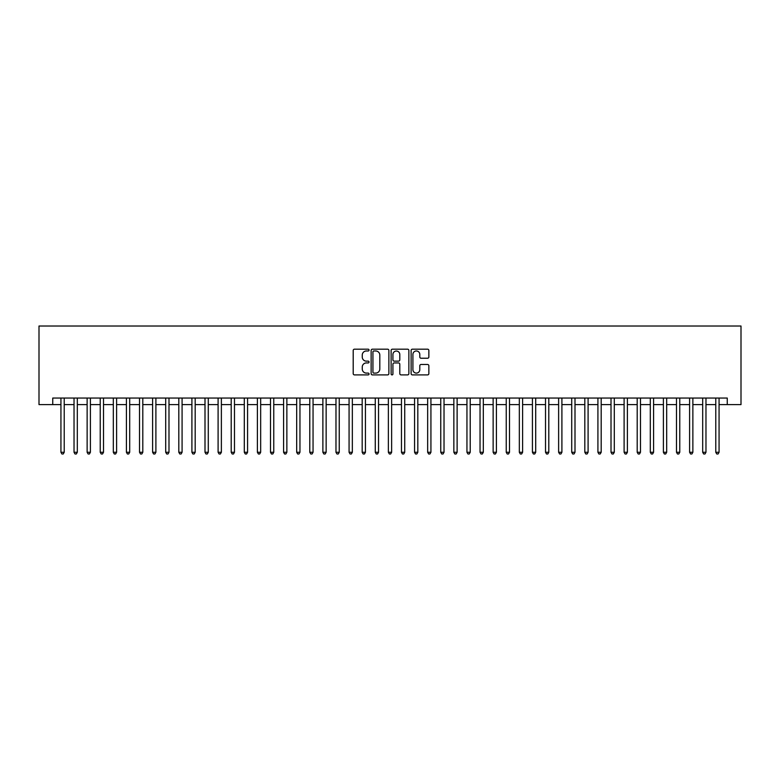 <?xml version="1.0" encoding="UTF-8"?>
<svg xmlns="http://www.w3.org/2000/svg" width="780" height="780" viewBox="0 0 780 780"><rect width="100%" height="100%" fill="white"/><g stroke="black" fill="none" stroke-linecap="round" stroke-linejoin="round"><path stroke-width="1.17" d="M369.047 350.084A0.897 0.897 0 0 0 368.15 349.186L354.49 349.186A1.287 1.287 0 0 0 353.203 350.464L353.203 373.61A1.287 1.287 0 0 0 354.49 374.897L368.15 374.897A0.897 0.897 0 0 0 369.047 373.99A0.897 0.897 0 0 0 368.15 373.094L366.376 373.094A4.114 4.114 0 0 1 362.261 368.979L362.261 367.048A4.114 4.114 0 0 1 366.376 362.934L368.15 362.934A0.897 0.897 0 0 0 369.047 362.037A0.897 0.897 0 0 0 368.15 361.14L366.376 361.14A4.114 4.114 0 0 1 362.261 357.026L362.261 355.095A4.114 4.114 0 0 1 366.376 350.981L368.15 350.981A0.897 0.897 0 0 0 369.047 350.084M427.567 358.244A1.287 1.287 0 0 0 428.854 356.957L428.854 350.464A1.287 1.287 0 0 0 427.567 349.186L412.406 349.186A1.287 1.287 0 0 0 411.119 350.464L411.119 373.61A1.287 1.287 0 0 0 412.406 374.897L427.567 374.897A1.287 1.287 0 0 0 428.854 373.61L428.854 365.761A1.287 1.287 0 0 0 427.567 364.484L421.083 364.484A1.287 1.287 0 0 0 419.796 365.761L419.796 369.652A3.442 3.442 0 0 1 416.354 373.094A3.442 3.442 0 0 1 412.912 369.652L412.912 354.422A3.442 3.442 0 0 1 416.354 350.981A3.442 3.442 0 0 1 419.796 354.422L419.796 356.957A1.287 1.287 0 0 0 421.083 358.244L427.567 358.244M52.748 404.606L52.748 398.053L727.252 398.053L727.252 404.606L741 404.606L741 326.02L39 326.02L39 404.606L60.938 404.606M388.879 350.464A1.287 1.287 0 0 0 387.592 349.186L372.421 349.186A1.287 1.287 0 0 0 371.134 350.464L371.134 373.61A1.287 1.287 0 0 0 372.421 374.897L387.592 374.897A1.287 1.287 0 0 0 388.879 373.61L388.879 350.464M392.408 349.186L407.579 349.186A1.287 1.287 0 0 1 408.866 350.464L408.866 373.61A1.287 1.287 0 0 1 407.579 374.897L401.086 374.897A1.287 1.287 0 0 1 399.799 373.61L399.799 364.221A1.287 1.287 0 0 0 398.522 362.934L394.212 362.934A1.287 1.287 0 0 0 392.925 364.221L392.925 373.99A0.897 0.897 0 0 1 392.028 374.897A0.897 0.897 0 0 1 391.121 373.99L391.121 350.464A1.287 1.287 0 0 1 392.408 349.186M64.213 404.606L74.032 404.606M77.308 404.606L87.136 404.606M90.402 404.606L100.23 404.606M103.506 404.606L113.324 404.606M116.6 404.606L126.418 404.606M129.695 404.606L139.522 404.606M142.799 404.606L152.617 404.606M155.893 404.606L165.711 404.606M168.987 404.606L178.815 404.606M182.081 404.606L191.909 404.606M195.185 404.606L205.003 404.606M208.28 404.606L218.098 404.606M221.374 404.606L231.202 404.606M234.478 404.606L244.296 404.606M247.572 404.606L257.39 404.606M260.666 404.606L270.494 404.606M273.76 404.606L283.589 404.606M286.865 404.606L296.683 404.606M299.959 404.606L309.777 404.606M313.053 404.606L322.881 404.606M326.147 404.606L335.975 404.606M339.251 404.606L349.069 404.606M352.346 404.606L362.173 404.606M365.44 404.606L375.268 404.606M378.544 404.606L388.362 404.606M391.638 404.606L401.456 404.606M404.732 404.606L414.56 404.606M417.827 404.606L427.654 404.606M430.93 404.606L440.749 404.606M444.025 404.606L453.853 404.606M457.119 404.606L466.947 404.606M470.223 404.606L480.041 404.606M483.317 404.606L493.135 404.606M496.411 404.606L506.24 404.606M509.506 404.606L519.334 404.606M522.61 404.606L532.428 404.606M535.704 404.606L545.522 404.606M548.798 404.606L558.626 404.606M561.902 404.606L571.721 404.606M574.996 404.606L584.815 404.606M588.091 404.606L597.919 404.606M601.185 404.606L611.013 404.606M614.289 404.606L624.107 404.606M627.383 404.606L637.201 404.606M640.477 404.606L650.306 404.606M653.582 404.606L663.4 404.606M666.676 404.606L676.494 404.606M679.77 404.606L689.598 404.606M692.864 404.606L702.692 404.606M705.968 404.606L715.786 404.606M719.062 404.606L727.252 404.606M373.834 350.981A0.897 0.897 0 0 0 372.938 351.877L372.938 372.197A0.897 0.897 0 0 0 373.834 373.094L375.697 373.094A4.114 4.114 0 0 0 379.811 368.979L379.811 355.095A4.114 4.114 0 0 0 375.697 350.981L373.834 350.981M399.799 354.481A3.442 3.442 0 0 0 396.367 351.049A3.442 3.442 0 0 0 392.925 354.481L392.925 359.853A1.287 1.287 0 0 0 394.212 361.14L398.522 361.14A1.287 1.287 0 0 0 399.799 359.853L399.799 354.481M64.213 398.053L64.213 452.273L60.938 452.273L60.938 398.053M64.213 452.273L63.229 453.979L61.922 453.979L60.938 452.273M77.308 398.053L77.308 452.273L74.032 452.273L74.032 398.053M77.308 452.273L76.323 453.979L75.016 453.979L74.032 452.273M90.402 398.053L90.402 452.273L87.136 452.273L87.136 398.053M90.402 452.273L89.427 453.979L88.111 453.979L87.136 452.273M103.506 398.053L103.506 452.273L100.23 452.273L100.23 398.053M103.506 452.273L102.521 453.979L101.215 453.979L100.23 452.273M116.6 398.053L116.6 452.273L113.324 452.273L113.324 398.053M116.6 452.273L115.615 453.979L114.309 453.979L113.324 452.273M129.695 398.053L129.695 452.273L126.418 452.273L126.418 398.053M129.695 452.273L128.71 453.979L127.403 453.979L126.418 452.273M142.799 398.053L142.799 452.273L139.522 452.273L139.522 398.053M142.799 452.273L141.814 453.979L140.498 453.979L139.522 452.273M155.893 398.053L155.893 452.273L152.617 452.273L152.617 398.053M155.893 452.273L154.908 453.979L153.601 453.979L152.617 452.273M168.987 398.053L168.987 452.273L165.711 452.273L165.711 398.053M168.987 452.273L168.002 453.979L166.696 453.979L165.711 452.273M182.081 398.053L182.081 452.273L178.815 452.273L178.815 398.053M182.081 452.273L181.106 453.979L179.79 453.979L178.815 452.273M195.185 398.053L195.185 452.273L191.909 452.273L191.909 398.053M195.185 452.273L194.201 453.979L192.894 453.979L191.909 452.273M208.28 398.053L208.28 452.273L205.003 452.273L205.003 398.053M208.28 452.273L207.295 453.979L205.988 453.979L205.003 452.273M221.374 398.053L221.374 452.273L218.098 452.273L218.098 398.053M221.374 452.273L220.389 453.979L219.082 453.979L218.098 452.273M234.478 398.053L234.478 452.273L231.202 452.273L231.202 398.053M234.478 452.273L233.493 453.979L232.177 453.979L231.202 452.273M247.572 398.053L247.572 452.273L244.296 452.273L244.296 398.053M247.572 452.273L246.587 453.979L245.281 453.979L244.296 452.273M260.666 398.053L260.666 452.273L257.39 452.273L257.39 398.053M260.666 452.273L259.681 453.979L258.375 453.979L257.39 452.273M273.76 398.053L273.76 452.273L270.494 452.273L270.494 398.053M273.76 452.273L272.785 453.979L271.469 453.979L270.494 452.273M286.865 398.053L286.865 452.273L283.589 452.273L283.589 398.053M286.865 452.273L285.88 453.979L284.573 453.979L283.589 452.273M299.959 398.053L299.959 452.273L296.683 452.273L296.683 398.053M299.959 452.273L298.974 453.979L297.668 453.979L296.683 452.273M313.053 398.053L313.053 452.273L309.777 452.273L309.777 398.053M313.053 452.273L312.068 453.979L310.762 453.979L309.777 452.273M326.147 398.053L326.147 452.273L322.881 452.273L322.881 398.053M326.147 452.273L325.172 453.979L323.856 453.979L322.881 452.273M339.251 398.053L339.251 452.273L335.975 452.273L335.975 398.053M339.251 452.273L338.267 453.979L336.96 453.979L335.975 452.273M352.346 398.053L352.346 452.273L349.069 452.273L349.069 398.053M352.346 452.273L351.361 453.979L350.054 453.979L349.069 452.273M365.44 398.053L365.44 452.273L362.173 452.273L362.173 398.053M365.44 452.273L364.465 453.979L363.148 453.979L362.173 452.273M378.544 398.053L378.544 452.273L375.268 452.273L375.268 398.053M378.544 452.273L377.559 453.979L376.252 453.979L375.268 452.273M391.638 398.053L391.638 452.273L388.362 452.273L388.362 398.053M391.638 452.273L390.653 453.979L389.347 453.979L388.362 452.273M404.732 398.053L404.732 452.273L401.456 452.273L401.456 398.053M404.732 452.273L403.748 453.979L402.441 453.979L401.456 452.273M417.827 398.053L417.827 452.273L414.56 452.273L414.56 398.053M417.827 452.273L416.851 453.979L415.535 453.979L414.56 452.273M430.93 398.053L430.93 452.273L427.654 452.273L427.654 398.053M430.93 452.273L429.946 453.979L428.639 453.979L427.654 452.273M444.025 398.053L444.025 452.273L440.749 452.273L440.749 398.053M444.025 452.273L443.04 453.979L441.733 453.979L440.749 452.273M457.119 398.053L457.119 452.273L453.853 452.273L453.853 398.053M457.119 452.273L456.144 453.979L454.828 453.979L453.853 452.273M470.223 398.053L470.223 452.273L466.947 452.273L466.947 398.053M470.223 452.273L469.238 453.979L467.932 453.979L466.947 452.273M483.317 398.053L483.317 452.273L480.041 452.273L480.041 398.053M483.317 452.273L482.332 453.979L481.026 453.979L480.041 452.273M496.411 398.053L496.411 452.273L493.135 452.273L493.135 398.053M496.411 452.273L495.427 453.979L494.12 453.979L493.135 452.273M509.506 398.053L509.506 452.273L506.24 452.273L506.24 398.053M509.506 452.273L508.531 453.979L507.214 453.979L506.24 452.273M522.61 398.053L522.61 452.273L519.334 452.273L519.334 398.053M522.61 452.273L521.625 453.979L520.318 453.979L519.334 452.273M535.704 398.053L535.704 452.273L532.428 452.273L532.428 398.053M535.704 452.273L534.719 453.979L533.413 453.979L532.428 452.273M548.798 398.053L548.798 452.273L545.522 452.273L545.522 398.053M548.798 452.273L547.823 453.979L546.507 453.979L545.522 452.273M561.902 398.053L561.902 452.273L558.626 452.273L558.626 398.053M561.902 452.273L560.917 453.979L559.611 453.979L558.626 452.273M574.996 398.053L574.996 452.273L571.721 452.273L571.721 398.053M574.996 452.273L574.012 453.979L572.705 453.979L571.721 452.273M588.091 398.053L588.091 452.273L584.815 452.273L584.815 398.053M588.091 452.273L587.106 453.979L585.8 453.979L584.815 452.273M601.185 398.053L601.185 452.273L597.919 452.273L597.919 398.053M601.185 452.273L600.21 453.979L598.894 453.979L597.919 452.273M614.289 398.053L614.289 452.273L611.013 452.273L611.013 398.053M614.289 452.273L613.304 453.979L611.998 453.979L611.013 452.273M627.383 398.053L627.383 452.273L624.107 452.273L624.107 398.053M627.383 452.273L626.399 453.979L625.092 453.979L624.107 452.273M640.477 398.053L640.477 452.273L637.201 452.273L637.201 398.053M640.477 452.273L639.502 453.979L638.186 453.979L637.201 452.273M653.582 398.053L653.582 452.273L650.306 452.273L650.306 398.053M653.582 452.273L652.597 453.979L651.29 453.979L650.306 452.273M666.676 398.053L666.676 452.273L663.4 452.273L663.4 398.053M666.676 452.273L665.691 453.979L664.384 453.979L663.4 452.273M679.77 398.053L679.77 452.273L676.494 452.273L676.494 398.053M679.77 452.273L678.785 453.979L677.479 453.979L676.494 452.273M692.864 398.053L692.864 452.273L689.598 452.273L689.598 398.053M692.864 452.273L691.889 453.979L690.573 453.979L689.598 452.273M705.968 398.053L705.968 452.273L702.692 452.273L702.692 398.053M705.968 452.273L704.983 453.979L703.677 453.979L702.692 452.273M719.062 398.053L719.062 452.273L715.786 452.273L715.786 398.053M719.062 452.273L718.078 453.979L716.771 453.979L715.786 452.273"/></g></svg>
